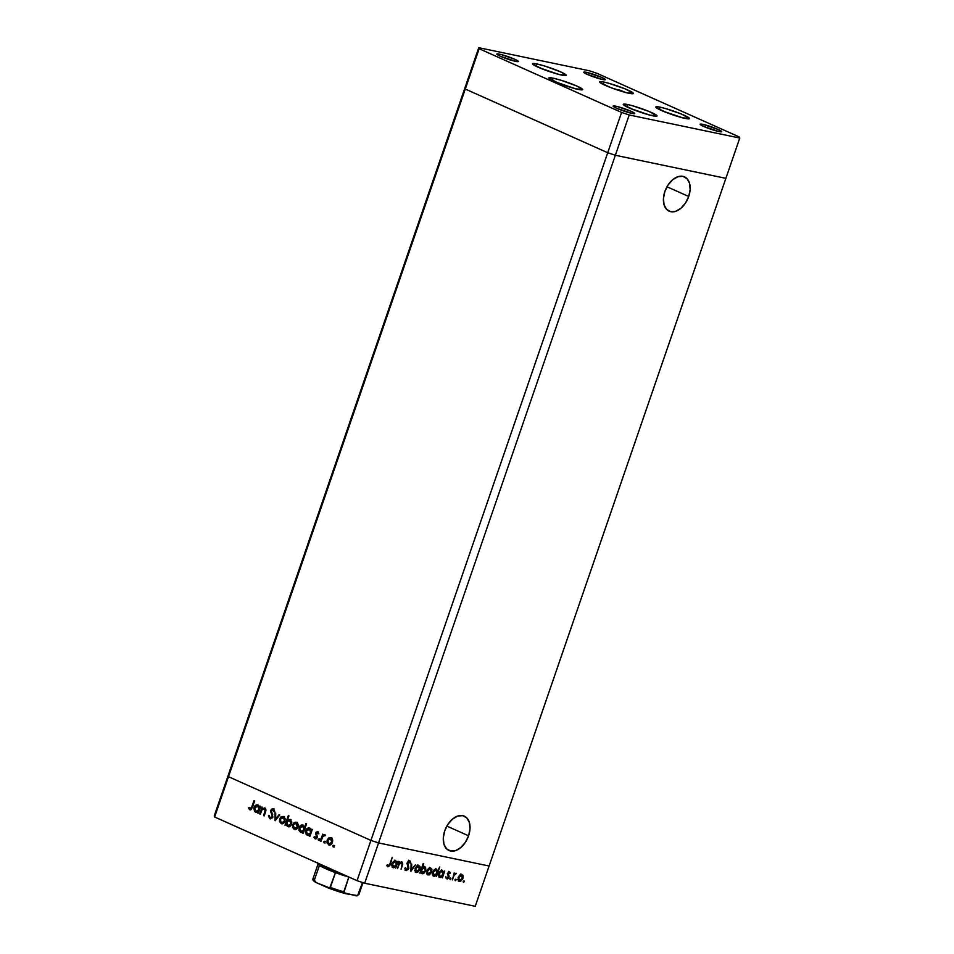 <?xml version="1.0" encoding="UTF-8"?>
<svg xmlns="http://www.w3.org/2000/svg" width="954" height="954" viewBox="0 0 954 954"><rect width="100%" height="100%" fill="white"/><g stroke="black" fill="none" stroke-linecap="round" stroke-linejoin="round"><path stroke-width="1.43" d="M688.716 196.488L666.989 186.781L688.716 196.488L690.136 189.536L689.527 183.263L686.975 178.625L682.873 176.335L677.853 176.728L672.665 179.746L668.098 184.945L664.866 191.515A18.806 12.02 -65.9 0 1 684.459 176.848A18.806 12.02 -65.9 0 1 688.716 196.488A18.806 12.02 -65.9 0 1 669.112 211.168A18.806 12.02 -65.9 0 1 664.866 191.515L663.447 198.468L664.056 204.74L666.607 209.379L670.698 211.681L675.73 211.287L680.917 208.258L685.473 203.071L688.716 196.488M468.581 835.811L446.854 826.092L468.581 835.811L470 828.859L469.392 822.586L466.84 817.948L462.738 815.646L457.717 816.04L452.53 819.069L447.963 824.268L444.731 830.839A18.806 12.02 -65.9 0 1 464.324 816.159A18.806 12.02 -65.9 0 1 468.581 835.811A18.806 12.02 -65.9 0 1 448.976 850.491A18.806 12.02 -65.9 0 1 444.731 830.839L443.312 837.791L443.92 844.063L446.472 848.702L450.562 851.004L455.595 850.61L460.782 847.581L465.337 842.382L468.581 835.811M228.113 775.662L228.495 776.699L370.927 840.402L378.559 842.942L489.104 866.005L725.887 178.338L489.104 866.005L378.559 842.942L615.342 155.275L725.887 178.338L739.767 138.044L739.374 137.006L596.954 73.315L589.322 70.763L478.765 47.7L479.158 48.737L621.579 112.429L629.211 114.981L739.767 138.044L725.887 178.338L615.342 155.275L378.559 842.942L370.927 840.402L607.71 152.723L615.342 155.275L725.887 178.338L615.342 155.275L629.211 114.981L615.342 155.275L607.71 152.723L370.927 840.402L228.495 776.699L465.29 89.032L607.71 152.723L615.342 155.275L607.71 152.723L621.579 112.429L607.71 152.723L465.29 89.032L464.896 87.995L465.29 89.032L607.71 152.723L465.29 89.032L479.158 48.737L478.765 47.7L228.113 775.662L228.495 776.699L465.29 89.032L464.896 87.995L465.29 89.032L479.158 48.737L621.579 112.429L629.211 114.981L739.767 138.044L739.374 137.006L596.954 73.315L589.322 70.763L478.765 47.7L214.233 815.956L228.113 775.662L228.495 776.699L214.626 816.994L357.046 880.685L370.927 840.402L228.495 776.699L228.113 775.662M629.08 93.301A17.852 1.896 -161 0 1 610.178 87.386A17.852 1.896 -161 0 1 599.661 81.877A17.852 1.896 -161 0 1 604.001 82.08L603.202 84.393L604.001 82.08L609.296 83.415L625.204 88.913L633.408 93.325L626.623 92.729L610.87 87.649L600.161 82.616L599.661 82.056L600.626 81.603L604.001 82.08A17.852 1.896 -161 0 1 622.89 87.995A17.852 1.896 -161 0 1 633.42 93.504A17.852 1.896 -161 0 1 629.08 93.301M685.21 118.403A17.852 1.896 -161 0 1 666.309 112.489A17.852 1.896 -161 0 1 655.78 106.979A17.852 1.896 -161 0 1 660.132 107.182L659.333 109.495L660.132 107.182L665.427 108.517L681.335 114.015L689.539 118.427L682.754 117.831L667.001 112.751L656.292 107.719L655.792 107.158L656.757 106.705L660.132 107.182A17.852 1.896 -161 0 1 679.021 113.097A17.852 1.896 -161 0 1 689.551 118.606A17.852 1.896 -161 0 1 685.21 118.403M652.691 115.756A17.852 1.896 -161 0 1 633.802 109.841A17.852 1.896 -161 0 1 623.272 104.332A17.852 1.896 -161 0 1 627.625 104.535L626.826 106.848L627.625 104.535L632.907 105.87L648.815 111.368L657.032 115.78L650.246 115.184L634.493 110.104L623.773 105.071L623.284 104.511L624.238 104.058L627.625 104.535A17.852 1.896 -161 0 1 646.514 110.449A17.852 1.896 -161 0 1 657.044 115.959A17.852 1.896 -161 0 1 652.691 115.756M578.315 89.402A17.852 1.896 -161 0 1 559.414 83.499A17.852 1.896 -161 0 1 548.884 77.99A17.852 1.896 -161 0 1 553.237 78.192L552.438 80.494L553.237 78.192L561.644 80.446L577.098 86.158L582.644 89.437L575.858 88.841L560.105 83.761L549.385 78.717L549.051 77.823L553.237 78.192A17.852 1.896 -161 0 1 572.126 84.095A17.852 1.896 -161 0 1 582.655 89.616A17.852 1.896 -161 0 1 578.315 89.402M561.918 75.151A17.852 1.896 -161 0 1 543.029 69.248A17.852 1.896 -161 0 1 532.499 63.739A17.852 1.896 -161 0 1 536.84 63.942L536.053 66.243L536.84 63.942L545.247 66.196L560.702 71.908L566.259 75.187L559.461 74.591L543.708 69.511L533 64.467L532.666 63.572L536.84 63.942A17.852 1.896 -161 0 1 555.729 69.845A17.852 1.896 -161 0 1 566.259 75.366A17.852 1.896 -161 0 1 561.918 75.151M702.907 124.366L702.394 125.845L702.907 124.366L718.183 129.47L721.737 131.569L718.958 131.545A11.424 1.216 -161 0 1 706.866 127.764A11.424 1.216 -161 0 1 700.129 124.235A11.424 1.216 -161 0 1 702.907 124.366A11.424 1.216 -161 0 1 714.999 128.158A11.424 1.216 -161 0 1 721.737 131.676A11.424 1.216 -161 0 1 718.958 131.545L703.682 126.453L700.129 124.354L702.907 124.366M499.574 54.199L499.073 55.666L499.574 54.199L501.148 54.557L514.85 59.291L518.404 61.39L515.625 61.366A11.424 1.216 -161 0 1 503.533 57.586A11.424 1.216 -161 0 1 496.796 54.056A11.424 1.216 -161 0 1 499.574 54.199A11.424 1.216 -161 0 1 511.666 57.979A11.424 1.216 -161 0 1 518.404 61.509A11.424 1.216 -161 0 1 515.625 61.366L500.349 56.274L496.796 54.175L499.574 54.199M615.926 106.228L615.413 107.707L615.926 106.228L617.488 106.586L631.19 111.332L634.744 113.419L631.965 113.407A11.424 1.216 -161 0 1 619.873 109.627A11.424 1.216 -161 0 1 613.136 106.097A11.424 1.216 -161 0 1 615.926 106.228A11.424 1.216 -161 0 1 628.018 110.008A11.424 1.216 -161 0 1 634.756 113.538A11.424 1.216 -161 0 1 631.965 113.407L616.701 108.303L613.148 106.204L615.926 106.228M586.567 72.337L586.054 73.816L586.567 72.337L601.831 77.441L605.385 79.528L602.606 79.516A11.424 1.216 -161 0 1 590.514 75.736A11.424 1.216 -161 0 1 583.776 72.206A11.424 1.216 -161 0 1 586.567 72.337A11.424 1.216 -161 0 1 598.659 76.117A11.424 1.216 -161 0 1 605.396 79.647A11.424 1.216 -161 0 1 602.606 79.516L587.342 74.412L583.788 72.325L586.567 72.337M304.374 826.832L303.587 826.224L304.541 827.571L305.96 823.469L306.592 823.743L303.265 833.391L303.05 831.924L300.808 832.413L298.972 830.397L299.186 827.178L301.273 825.103L303.539 825.544L304.934 828.752M364.678 883.237L475.235 906.3L489.104 866.005L378.559 842.942L364.678 883.237L357.046 880.685L214.626 816.994L214.233 815.956L214.626 816.994L228.495 776.699L370.927 840.402L357.046 880.685L364.678 883.237L378.559 842.942L370.927 840.402L378.559 842.942L489.104 866.005L475.235 906.3L364.678 883.237M397.579 868.51L399.38 861.522L399.523 862.881L402.194 862.07L402.731 864.181L401.085 869.237L402.135 864.002L401.36 862.714L399.38 863.847L397.579 868.51L399.166 864.205L401.61 862.786L400.358 862.261L402.099 864.312L401.085 869.237L402.29 865.731L401.753 861.891L399.523 862.881L399.38 861.522L397.579 868.51M406.511 869.595L405.653 867.735L404.961 868.104L406.177 870.561L408.336 868.152L408.384 869.368L406.022 870.525L404.961 868.104L405.653 867.735L406.631 869.619L408.121 868.653L407.191 862.941L408.312 861.068L409.874 860.77L410.769 862.631L410.053 863.096L409.051 861.617L407.799 862.988L408.872 868.39L407.883 862.631L409.397 861.689L408.229 861.188L410.053 863.096L410.769 862.631L409.624 860.687L407.31 862.559L408.3 868.259L406.511 869.595L405.343 869.094L406.213 869.464M410.924 871.288L411.091 863.966L411.711 864.097L411.52 869.416L415.395 864.861L410.924 871.288L415.395 864.861L411.52 869.416L411.711 864.097L411.091 863.966L410.924 871.288M415.109 868.498L417.673 865.505L419.915 866.363L419.772 869.845L417.566 872.385L415.443 872.111L415.109 868.498L416.29 872.54L419.903 869.499L420.106 866.924L418.734 865.433L416.576 866.196L415.109 868.498M426.891 870.966L429.467 867.961L431.816 869.094L431.566 872.314L429.348 874.854L427.237 874.568L426.891 870.966L428.084 874.997L431.697 871.968L431.9 869.392L430.528 867.89L428.37 868.653L426.891 870.966M443.753 872.135L444.755 870.99L442.394 877.859L442.227 876.547L440.45 877.501L439.043 877.012L438.506 874.091L440.032 871.24L442.358 870.358L443.753 872.135L442.358 870.358L438.697 873.387L439.889 877.465L442.227 876.547L442.394 877.859L444.755 870.99L443.753 872.135L442.906 871.765L443.753 872.135M463.453 882.378L463.334 881.186L464.288 881.114L463.668 882.367L463.99 880.816L463.453 882.378L463.191 881.484M458.123 877.477L460.687 874.484L462.928 875.331L462.785 878.825L460.579 881.365L458.469 881.079L458.123 877.477L459.303 881.52L462.917 878.479L463.131 875.903L461.76 874.401L459.601 875.176L458.123 877.477M455.237 880.661L455.118 879.481L456.072 879.409L455.463 880.649L455.773 879.099L455.237 880.661L454.975 879.767M452.387 879.946L454.187 872.958L454.414 874.079L456.06 873.232L454.104 875.295L452.387 879.946L454.104 875.295L456.346 873.53L454.414 874.079L454.187 872.958L452.387 879.946M450.109 879.6L450.002 878.407L450.944 878.336L450.336 879.576L450.658 878.026L450.109 879.6L449.859 878.706M448.547 871.407L450.395 873.077L449.549 871.861L447.76 873.411L448.308 872.409L449.716 871.908L450.395 873.077L449.811 873.59L449 872.719L448.332 873.494L449.048 877.251L447.581 878.92L446.055 877.978L446.603 877.179L447.426 878.109L448.428 877.275L447.76 873.411L448.463 877.167L446.329 878.515M437.707 870.942L439.699 866.959L436.372 876.607L436.216 875.295L434.428 876.237L433.033 875.76L432.484 872.838L434.022 869.988L436.336 869.106L437.707 870.942L436.336 869.106L432.687 872.135L433.867 876.213L436.216 875.295L436.372 876.607L439.699 866.959L437.707 870.942L436.944 870.597L437.707 870.942M420.869 872.004L423.755 863.632L422.372 867.651L424.16 866.649L425.567 867.138L425.925 870.752L423.6 873.602L422.002 873.709L421.036 872.683L422.264 873.792L425.925 870.752L424.733 866.685L422.372 867.651L423.182 863.513L419.867 873.16L420.869 872.004M397.079 862.404L398.08 861.247L395.719 868.116L395.552 866.816L393.775 867.758L392.368 867.269L391.82 864.36L393.358 861.51L395.671 860.615L397.079 862.404L395.671 860.615L392.022 863.644L393.215 867.723L395.552 866.816L395.719 868.116L398.08 861.247L397.079 862.404L396.232 862.022L397.079 862.404M387.968 865.588L387.396 864.706L386.811 865.361L387.968 866.769L390.58 863.775L392.201 857.312L390.043 863.561L388.338 865.803L389.614 864.729L392.201 857.312L389.769 865.731L387.765 866.697L386.811 865.361L387.396 864.706L388.338 865.803L387.3 866.339M264.687 808.074L262.267 808.563L263.173 808.742L262.267 808.563L262.064 807.036L259.703 813.905L260.335 814.191L259.703 813.905L262.064 807.036L262.267 808.563L264.687 808.074L265.892 810.506L264.198 815.92L263.566 815.634L265.188 810.483L264.294 808.861L262.028 809.731L260.335 814.191L261.921 809.898L264.294 808.861L265.152 810.805L263.566 815.634L264.198 815.92L265.415 812.414L264.258 807.931L265.164 808.121M272.641 814.561L271.425 813.679L272.784 816.922L270.185 817.757L269.183 815.503L268.432 815.718L269.219 815.885L268.432 815.718L269.851 818.723L272.391 817.793L269.684 818.639L268.432 815.718L269.183 815.503L270.065 817.697L271.771 817.387L272.176 815.742L270.709 810.685L271.544 809.159L273.13 808.801L274.621 811.294L273.858 811.615L272.701 809.719L271.377 810.888L272.737 817.077L271.461 810.518L272.904 809.791L273.858 811.615L274.621 811.294L272.963 808.754M275.098 820.786L275.026 812.832L275.706 813.142L275.694 818.902L279.117 814.656L279.796 814.966L275.098 820.786L279.796 814.966L279.117 814.656L275.694 818.902L275.706 813.142L275.026 812.832L275.098 820.786M282.014 823.803L281.036 823.588C282.718 824.125 284.018 823.35 284.912 821.239L285.043 818.484L283.493 816.481L281.144 816.743L279.605 818.866L280.285 819.009L279.605 818.866L280.893 816.922L283.755 816.612L285.174 819.152L284.244 822.515L281.859 823.803L279.51 821.728L279.605 818.866L281.561 823.755M295.072 829.646L294.094 829.431C295.776 829.968 297.064 829.181 297.958 827.07L298.101 824.316L296.539 822.312L294.19 822.575L292.651 824.697L293.331 824.84L292.651 824.697L293.939 822.765L295.967 822.133L297.517 823.075L298.244 825.329L297.29 828.346L294.905 829.634L292.556 827.571L292.651 824.697L294.619 829.598M308.13 835.489L310.384 835.036L309.299 836.086L309.931 836.372L312.292 829.503L311.66 829.217L311.231 830.493L311.898 830.624L311.231 830.493L311.66 829.217L312.292 829.503L309.931 836.372L309.704 834.893L307.784 835.454L306.222 834.547L305.602 830.851L306.616 828.954L308.512 827.965L310.205 828.513L311.231 830.493L309.12 828L310.026 828.191M333.697 845.327L332.839 845.852L333.363 846.937L332.791 846.007L333.9 845.482L333.268 846.937L333.697 845.327L332.839 845.852L334.604 845.518M329.547 845.065L328.57 844.839C330.251 845.387 331.539 844.6 332.433 842.489L332.576 839.735L331.014 837.731L328.665 837.994L327.127 840.116L327.806 840.259L327.127 840.116L328.414 838.184L330.442 837.552L331.992 838.483L332.719 840.748L331.765 843.765L329.38 845.053L327.031 842.99L327.127 840.116L329.082 845.017M324.598 841.261L323.752 841.786L324.277 842.871L323.704 841.941L324.801 841.416L324.181 842.871L324.598 841.261L323.752 841.786L325.505 841.452M324.658 834.893L323.012 835.465L323.883 835.644L322.738 834.166L320.365 841.034L320.997 841.321L320.365 841.034L322.738 834.166L323.012 835.465L324.241 834.81L325.123 835.37L322.869 836.467L320.997 841.321L322.714 836.706L325.123 835.37L324.455 834.822M319.018 838.769L318.171 839.293L318.696 840.379L318.123 839.448L319.22 838.924L318.6 840.367L319.018 838.769L318.171 839.293L319.924 838.96M318.839 833.879L317.3 832.568L317.932 833.689L318.564 833.295L317.587 831.733L315.679 832.949L316.358 833.092L316.001 832.305L317.455 831.673L318.564 833.295L316.394 833.033L317.312 837.195L315.345 838.9L313.902 837.207L314.534 836.753L315.655 838.006L316.585 837.242L315.679 832.949L316.585 837.242L315.297 837.934L314.534 836.753L313.902 837.207L315.345 838.888M287.655 826.546L288.561 826.736L287.655 826.546C289.348 827.082 290.66 826.307 291.578 824.208L290.123 819.45L287.559 819.88L288.466 820.07L287.559 819.88L288.943 815.861L288.311 815.575L284.996 825.222L286.784 824.375L284.996 825.222L288.311 815.575L288.943 815.861L287.559 819.88L290.386 819.581L291.817 822.026L291.28 824.888L289.456 826.593L287.357 826.391L286.057 824.232L287.655 826.546L289.074 826.903M256.471 812.379L258.713 811.937L257.628 812.975L258.26 813.261L260.621 806.392L260.001 806.106L259.56 807.382L260.239 807.525L259.56 807.382L260.001 806.106L260.621 806.392L258.26 813.261L258.045 811.794L256.113 812.355L254.551 811.449L253.859 808.11L256.268 804.973L258.26 805.212L259.369 806.595L257.461 804.89L258.367 805.081L255.624 806.309M249.698 809.707L252.476 807.156L254.658 800.8L254.026 800.525L251.88 806.774L250.067 808.765L251.343 808.11L254.026 800.525L254.658 800.8L251.474 809.29L249.698 809.707L248.386 807.871L249.006 807.311L250.067 808.765L249.006 807.311L248.386 807.871L250.043 809.827M333.149 846.89L334.007 846.377M334.055 847.08L332.839 845.852M334.103 845.566L333.852 846.925M331.622 838.769L330.358 838.459L331.801 842.215L328.856 844.004L327.759 840.402L330.716 838.578L332.552 839.639L330.311 838.447L328.808 838.876L329.571 838.184L328.665 837.994L331.92 837.922M328.57 844.839L329.476 845.029L327.937 843.169L329.738 845.137M331.348 837.743L328.653 839.079M327.794 842.489L327.937 843.169M331.849 843.765L329.762 844.183L331.61 843.968M330.799 838.614L331.42 838.685M330.132 844.314L328.856 844.004L332.481 842.358L330.716 838.578M324.062 842.823L324.92 842.31M324.968 843.014L323.752 841.786M325.016 841.5L324.765 842.859M320.365 841.034L321.045 841.178L320.365 841.034M322.953 836.336L323.239 835.513L322.953 836.336M325.147 834.988L323.919 835.644L325.564 835.072M325.016 835.823L324.253 835.68M318.481 840.331L319.34 839.806M319.387 840.522L318.171 839.293M319.435 838.995L319.185 840.367M315.047 838.793L317.229 837.481L316.311 833.2L318.207 832.759L317.217 833.391M316.311 833.2L317.3 832.568M315.953 838.983L314.808 837.397L315.953 838.983M314.76 837.385L313.902 837.207L314.76 837.385M315.44 836.944L316.394 838.184L317.491 837.421M316.931 838.101L315.297 837.934M317.265 837.374L316.585 837.242L317.265 837.374M317.372 836.658L316.645 836.503L317.372 836.658M317.551 836.694L316.108 835.454L317.014 835.632L316.454 834.309L317.384 836.264M316.406 834.297L315.547 834.118L316.406 834.297M316.585 833.14L318.493 831.912M317.384 832.019L316.811 832.639M309.633 828.167C307.939 827.631 306.628 828.406 305.721 830.505L307.665 835.442M307.164 835.275L308.07 835.454L306.52 833.534L308.214 835.525M307.391 829.3L309.573 828.144M309.99 828.179L307.295 829.408M306.365 832.735L306.532 833.569M310.873 833.844L308.38 834.631L310.742 833.999M309.418 829.05L310.05 829.121M311.087 829.885L310.253 829.205L311.6 831.733M309.346 829.014L311.147 832.806L307.474 834.44L306.341 830.791L310.253 829.205L307.617 829.133L306.151 832.067L307.892 834.571L309.609 834.046L310.563 832.389L309.49 829.05M311.6 831.506L311.421 830.529M308.762 834.75L307.474 834.44M301.476 832.508L303.718 832.055L302.633 833.104L303.265 833.391L306.592 823.743L305.96 823.469L304.541 827.571L302.466 825.019L303.372 825.21M302.967 825.186C301.273 824.65 299.973 825.425 299.055 827.523L300.999 832.46M300.498 832.293L301.404 832.484L299.866 830.552L301.559 832.544M300.725 826.319L302.919 825.162M305.22 827.714L304.541 827.571L305.22 827.714M303.336 825.21L300.629 826.426M299.699 829.753L299.878 830.588M304.207 830.862L301.714 831.649L304.076 831.017M302.74 826.069L303.384 826.152M302.68 826.033L304.493 829.825L300.808 831.459L299.687 827.81L303.587 826.224L302.275 825.902L304.028 828.561L302.943 831.065L300.808 831.459L302.096 831.769M304.934 828.537L304.779 827.619M303.587 826.224L302.823 826.069M294.345 823.457L295.096 822.765L294.19 822.575L297.445 822.503M294.094 829.431L295.001 829.61L293.462 827.75L295.263 829.718M296.873 822.324L294.19 823.66M293.319 827.07L293.462 827.762M297.386 828.346L295.287 828.764L297.135 828.549M297.147 823.35L295.883 823.04L297.326 826.796L294.381 828.585L293.283 824.983L296.253 823.159L298.077 824.22L296.944 823.266M297.326 826.796L298.006 826.939L296.622 823.385L294.953 823.111L293.784 824.006L293.093 826.641L293.999 828.358L295.657 828.656L297.326 826.796M295.657 828.895L294.381 828.585M286.295 824.28L286.594 823.397L286.295 824.28M287.452 820.917L287.786 819.927L287.452 820.917M290.398 819.45L288.466 820.07L291.03 819.629M287.047 824.816L288.561 826.736L286.963 824.423M291.674 821.37L289.456 820.166L290.946 823.934L287.941 825.699L286.808 822.05L289.813 820.285L291.709 821.442M290.97 825.472L289.265 826.021L290.803 825.615M290.565 825.77L289.694 826.045M289.05 825.961L287.941 825.699L291.614 824.065L289.611 820.201L287.679 820.678L286.725 822.324L286.737 824.268L287.941 825.699M290.72 820.476L289.813 820.285M281.287 817.614L282.05 816.934L281.144 816.743L284.399 816.672M281.036 823.588L281.943 823.779L280.404 821.907L282.217 823.874M283.827 816.493L281.132 817.816M280.273 821.227L280.416 821.919M284.328 822.503L282.229 822.932L284.089 822.706M283.278 817.363L283.898 817.435M285.019 818.377L284.101 817.506L285.019 818.389M283.195 817.316L284.948 821.108L281.323 822.742L280.226 819.152L284.101 817.506L281.478 817.483L280.047 820.81L281.74 822.873L283.421 822.324L284.364 820.69L283.374 817.351M282.599 823.052L281.323 822.742M275.909 819.772L275.921 818.949L275.909 819.772M276.481 819.069L275.694 818.902L276.481 819.069M269.362 816.385L270.757 818.914L269.338 815.909M271.222 817.995L270.185 817.757M271.091 817.948L273.011 816.97M273.297 808.861L270.817 810.28L271.496 810.423L270.817 810.28L270.721 811.89L271.544 812.057L270.721 811.89L271.425 813.679L272.331 813.869L271.628 812.081M271.723 810.471L274.203 809.052M274.764 811.806L273.345 809.886M273.571 809.898L272.904 809.791M273.404 809.886L274.645 811.234M273.5 808.909L271.902 810.041M271.687 812.319L272.761 814.859M272.439 817.793L271.353 818.043M259.703 813.905L260.382 814.048L259.703 813.905M262.171 809.541L262.493 808.598L262.171 809.541M264.997 808.086L263.173 808.742L265.594 808.265M264.246 815.777L263.566 815.634L264.246 815.777M265.367 812.546L264.687 812.403L265.367 812.546M265.82 810.948L265.152 810.805L265.82 810.948M265.832 809.564L264.246 808.968M265.939 809.767L264.294 808.861M255.72 806.19L257.914 805.045C256.268 804.52 254.968 805.295 254.05 807.394L255.994 812.331M255.493 812.164L256.399 812.355L254.861 810.423M254.694 809.624L256.554 812.414M259.202 810.733L256.709 811.52L259.071 810.9M257.747 805.939L258.379 806.023M259.428 806.786L258.582 806.094L259.929 808.622M257.675 805.903L259.488 809.707L255.803 811.329L254.682 807.68L258.582 806.094L257.27 805.772L259.023 808.432L257.938 810.936L255.803 811.329L257.091 811.639M259.929 808.408L259.75 807.418M258.582 806.094L257.818 805.939M251.88 806.774L252.548 806.917L251.88 806.774M250.604 809.898L248.386 807.871L250.604 809.898M328.808 838.876L327.544 841.511L328.856 844.004M303.205 826.104L301.392 825.961L299.783 827.547L299.628 830.016L300.808 831.459M258.2 805.975L256.387 805.832L254.778 807.418L254.623 809.886L255.803 811.329M464.252 881.711L463.286 881.269L464.252 881.711L463.99 880.816M460.746 873.959L463.131 875.903L462.165 875.689L461.223 874.126M460.078 874.77L461.462 875.247L462.344 878.36L458.48 881.091M458.6 881.198L459.303 881.52L458.6 881.198M458.302 881.067L460.353 880.399M458.421 880.172L457.717 879.576M459.971 880.697L462.13 878.884L462.296 875.867L460.687 875.307L458.158 877.37L459.589 880.673L458.695 877.597L461.712 875.331L460.71 874.878M459.589 880.673L458.588 880.22M461.462 875.247L460.114 874.77M456.036 879.993L455.07 879.564L456.036 879.993L455.773 879.099M453.484 875.021L454.104 875.295L453.484 875.021M450.908 878.92L449.954 878.491L450.908 878.92L450.658 878.026M447.271 873.709L448.702 874.997L447.629 873.864L448.285 874.15L447.808 873.268L449.262 872.695L448.404 872.314L449.811 873.59L450.395 873.077L449.095 871.849M449.262 872.695L449.811 873.59M448.809 873.137L448.249 872.254M446.603 877.179L447.271 878.097L446.603 877.179L446.007 877.74L447.009 878.944L449.048 877.251L448.702 874.997L447.688 874.556L449.203 876.142L448.201 875.689L448.046 876.798M445.601 876.738L447.032 877.99M446.281 878.527L447.438 877.871M448.201 875.82L447.545 874.341M441.607 876.273L442.227 876.547L441.607 876.273M441.225 876.106L438.888 877.012M439.234 877.167L439.889 877.465L439.234 877.167M441.714 870.024L442.358 870.358M441.344 869.905L442.751 871.694L442.096 870.263M439.019 877.036L440.653 876.583M439.019 876.13L438.315 875.51M442.072 871.205L438.745 873.28L439.854 876.499L441.785 876.142L443.085 874.043L443.133 872.254L442.072 871.205L443.002 874.317L440.199 876.619L439.269 873.518L442.072 871.205L441.07 870.752L442.346 871.288L441.344 870.835M440.199 876.619L439.198 876.177M435.596 875.021L436.216 875.295L435.596 875.021M435.215 874.842L432.866 875.76M433.211 875.915L433.867 876.213L433.211 875.915M435.68 868.76L436.336 869.106M435.334 868.653L436.705 870.489L435.847 868.855M433.009 875.784L434.63 875.331M432.997 874.866L432.305 874.246M436.05 869.941L432.722 872.028L433.831 875.247L435.775 874.89L437.063 872.791L437.111 871.002L436.05 869.941L436.98 873.065L434.177 875.367L433.247 872.254L436.05 869.941L435.048 869.499L436.336 870.036L435.322 869.583M434.177 875.367L433.176 874.925M429.527 867.436L431.9 869.392L430.946 869.177M429.717 868.498L428.883 868.259L430.23 868.736L431.125 871.849L427.249 874.579M427.38 874.687L428.084 874.997L427.38 874.687M427.082 874.556L429.121 873.888M430.958 869.225L429.992 867.615M427.189 873.661L426.498 873.065M428.74 874.186L430.91 872.373L431.065 869.356L429.467 868.784L426.939 870.847L428.37 874.162L427.464 871.085L430.23 868.736L429.574 868.414M430.23 868.736L429.491 868.367M428.37 874.162L427.368 873.709M424.53 866.649L425.162 867.985M423.051 867.043L424.423 867.52L421.096 869.595L421.656 872.29L422.55 872.946L421.62 869.833L424.423 867.52L425.353 870.632L421.453 873.363M421.596 873.482L422.264 873.792L421.596 873.482M421.263 873.339L423.326 872.671M425.198 868.235L424.184 866.387M421.453 867.913L422.24 867.293M422.932 872.97L424.554 872.028L425.567 869.559L425.067 867.878L423.6 867.126M421.37 872.445L420.392 870.465M422.55 872.946L421.549 872.493M423.898 867.281L423.123 867.043M424.423 867.52L423.683 867.162M417.733 864.98L420.106 866.924L419.152 866.709M417.924 866.041L417.089 865.803L418.448 866.268L419.331 869.392L415.467 872.123M415.586 872.23L416.29 872.54L415.586 872.23M415.288 872.087L417.339 871.431M419.164 866.769L418.21 865.147M415.395 871.205L414.704 870.597M416.946 871.729L419.116 869.917L419.271 866.9L417.673 866.327L415.145 868.39L416.576 871.694L415.67 868.629L418.448 866.268L417.78 865.946M418.448 866.268L417.697 865.91M416.576 871.694L415.574 871.252M410.912 869.142L411.52 869.416L410.912 869.142M404.913 870.024L406.177 870.561M408.622 860.234L409.767 862.177L409.29 860.663M409.838 862.213L410.769 862.631L409.838 862.213M409.23 861.641L408.169 861.176M407.131 863.597L407.883 863.93L407.131 863.597M406.881 863.489L408.419 865.051L407.418 864.598L407.93 865.886M407.978 866.077L407.143 864.05M405.402 869.118L404.854 868.474M401.443 861.856L401.801 862.905M401.36 862.714L400.263 862.249M398.557 863.93L399.166 864.205L398.557 863.93M401.777 863.418L401.384 861.784M394.932 866.53L395.552 866.816L394.932 866.53M394.551 866.363L392.201 867.281M392.547 867.436L393.215 867.723L392.547 867.436M395.039 860.293L395.671 860.615M394.67 860.174L396.065 861.951L395.421 860.52M392.344 867.305L393.978 866.852M392.344 866.387L391.641 865.767M395.397 861.462L392.058 863.537L393.346 866.84L395.111 866.411L396.411 864.312L396.447 862.523L395.397 861.462L396.327 864.586L393.525 866.888L392.595 863.775L395.397 861.462L394.396 861.021L395.671 861.545L394.67 861.104M393.525 866.888L392.523 866.435M387.169 866.339L388.6 865.528M356.915 895.83L358.239 894.888A24.291 2.576 19 0 0 358.907 894.554A24.291 2.576 -161 0 1 358.239 894.888L362.496 882.51L357.631 895.579L345.479 893.671L343.738 891.859A24.291 2.576 -161 0 1 330.382 887.399L335.462 872.624L319.423 865.445A24.291 2.576 19 0 0 335.462 872.624A24.291 2.576 19 0 0 348.83 877.096A24.291 2.576 19 0 0 349.319 877.239L348.83 877.096A24.291 2.576 -161 0 1 335.462 872.624L329.738 887.995L316.311 882.665L314.331 880.22L319.423 865.445A24.291 2.576 -161 0 1 318.076 863.966L312.984 878.741A24.291 2.576 19 0 0 314.331 880.22L319.423 865.445A24.291 2.576 19 0 1 318.111 864.276L317.229 862.488M317.825 863.143A25.71 2.731 19 0 0 338.3 872.314A25.71 2.731 -161 0 1 317.825 863.143M356.224 895.854L343.822 892.694L348.83 877.096L343.738 891.859A24.291 2.576 19 0 1 330.382 887.399L328.2 887.924L316.311 882.665L314.331 880.22A24.291 2.576 -161 0 1 312.984 878.741A24.291 2.576 -161 0 1 313.651 878.407M341.162 892.395L331.944 889.319M314.617 881.568L313.89 880.78M328.2 887.924L327.472 887.649M328.104 887.9A22.86 2.433 19 0 0 344.907 893.504M345.479 893.671L344.859 893.493M316.311 882.665L315.619 882.295M662.708 111.022L682.313 117.855M671.556 114.42L668.706 113.395L671.556 114.42M618.776 89.748L626.182 92.753M615.425 89.318L612.575 88.293L615.425 89.318M539.415 67.782L559.02 74.615M548.276 71.168L545.414 70.143L548.276 71.168M555.812 82.032L575.417 88.865M564.661 85.419L561.811 84.405L564.661 85.419M630.189 108.374L649.805 115.207M639.049 111.773L636.187 110.747L639.049 111.773M649.233 114.921L630.069 108.327M317.181 832.532L318.087 832.723M455.595 874.031L454.593 873.578M449.346 872.731L448.344 872.278M447.14 878.062L446.138 877.608M362.997 882.677L358.907 894.554L356.462 895.866M327.794 887.78L345.181 893.588M315.702 882.343C313.353 880.9 312.447 879.695 312.984 878.741M681.74 117.569L662.577 110.974M625.609 92.466L618.741 89.724M558.448 74.329L539.284 67.722M574.845 88.579L555.681 81.972"/></g></svg>
